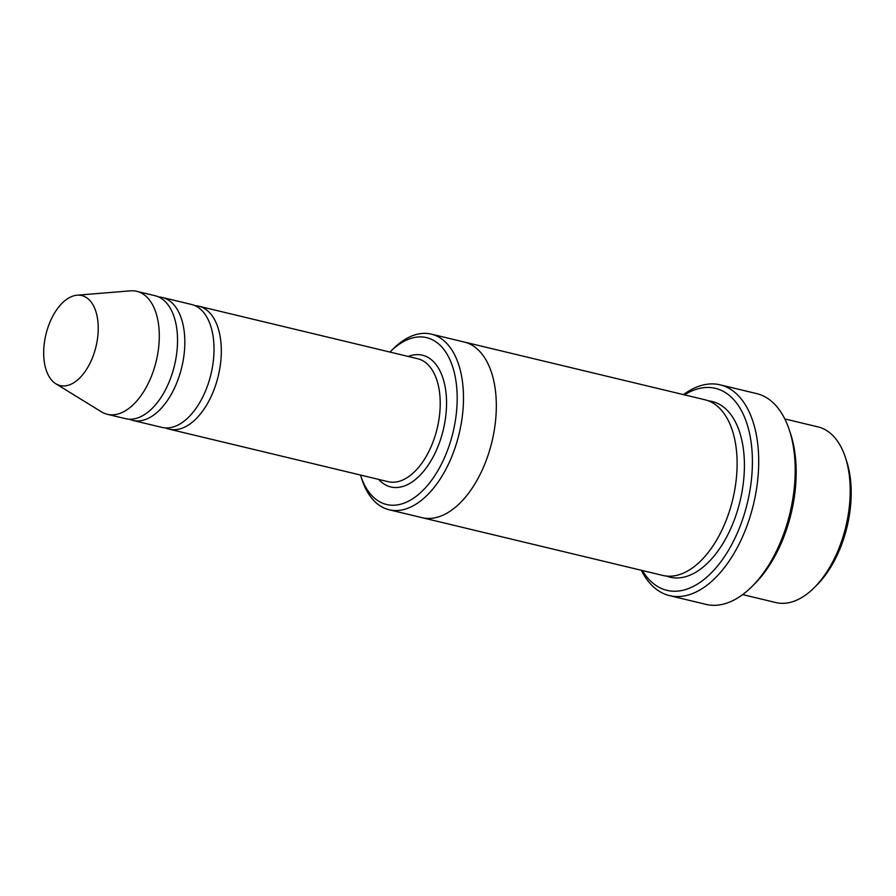 <?xml version="1.0" encoding="UTF-8"?>
<svg xmlns="http://www.w3.org/2000/svg" width="896" height="896" viewBox="0 0 896 896"><rect width="100%" height="100%" fill="white"/><g stroke="black" fill="none" stroke-linecap="round" stroke-linejoin="round"><path stroke-width="1.34" d="M129.259 419.194A63.224 35.19 -76.5 0 0 132.821 420.414A63.224 35.19 -76.5 0 0 139.53 420.862A63.224 35.19 -76.5 0 0 183.03 361.301A63.224 35.19 -76.5 0 0 162.322 297.461A63.224 35.19 -76.5 0 0 158.592 296.934M162.322 297.461L191.509 304.461A63.224 35.19 103.5 0 1 212.218 368.301A63.224 35.19 103.5 0 1 168.717 427.862A63.224 35.19 103.5 0 1 162.008 427.426L132.821 420.414M360.461 475.037A85.803 47.757 -76.5 0 0 360.64 475.563A85.803 47.757 -76.5 0 0 445.95 454.261A85.803 47.757 -76.5 0 0 417.525 337.042A85.803 47.757 -76.5 0 0 390.354 351.68A85.803 47.757 -76.5 0 0 389.962 352.072M784.818 418.936L818.059 426.91A90.317 50.266 103.5 0 1 845.376 457.397A90.317 50.266 103.5 0 1 814.094 587.798A90.317 50.266 103.5 0 1 785.501 603.198A90.317 50.266 103.5 0 1 775.914 602.571L742.672 594.597M845.376 457.397L846.608 461.138A85.803 47.757 103.5 0 1 816.883 585.021L814.094 587.798M360.64 475.563L361.861 479.304A90.317 50.266 -76.5 0 0 389.189 509.779A90.317 50.266 -76.5 0 0 398.765 510.418A90.317 50.266 -76.5 0 0 460.914 425.331A90.317 50.266 -76.5 0 0 431.323 334.13A90.317 50.266 -76.5 0 0 421.747 333.491A90.317 50.266 -76.5 0 0 393.154 348.902L390.354 351.68M165.738 427.941A63.224 35.19 -76.5 0 0 169.299 429.173A63.224 35.19 -76.5 0 0 176.008 429.621A63.224 35.19 -76.5 0 0 219.52 370.048A63.224 35.19 -76.5 0 0 198.8 306.208A63.224 35.19 -76.5 0 0 195.07 305.682M77.078 295.198L130.402 290.853A63.224 35.19 103.5 0 1 136.786 291.323L155.019 295.702A63.224 35.19 103.5 0 1 175.739 359.542A63.224 35.19 103.5 0 1 132.227 419.115A63.224 35.19 103.5 0 1 125.518 418.667L107.285 414.288A63.224 35.19 103.5 0 1 101.382 411.813L55.832 383.757A46.29 25.76 103.5 0 1 45.909 334.544A46.29 25.76 103.5 0 1 77.078 295.198A46.29 25.76 103.5 0 1 97.563 338.184A46.29 25.76 103.5 0 1 65.061 385.885A46.29 25.76 103.5 0 1 55.832 383.757M136.786 291.323A63.224 35.19 103.5 0 1 157.494 355.163A63.224 35.19 103.5 0 1 113.994 414.736A63.224 35.19 103.5 0 1 107.285 414.288M642.354 570.528A103.869 57.814 -76.5 0 0 742.706 519.109A103.869 57.814 -76.5 0 0 704.39 387.621A103.869 57.814 -76.5 0 0 684.488 394.867M463.669 341.891A90.317 50.277 103.5 0 1 464.162 342.003L704.962 399.773A90.317 50.277 103.5 0 1 734.541 490.974A90.317 50.277 103.5 0 1 672.392 576.072A90.317 50.277 103.5 0 1 662.816 575.434L422.016 517.664A90.317 50.277 103.5 0 1 421.534 517.541M720.115 384.832L756.605 393.59A108.382 60.323 103.5 0 1 789.387 430.17L790.619 433.91A103.869 57.814 103.5 0 1 754.634 583.878L751.845 586.656A108.382 60.323 103.5 0 1 717.528 605.147A108.382 60.323 103.5 0 1 706.026 604.386L669.547 595.627A108.382 60.323 -76.5 0 0 681.038 596.389A108.382 60.323 -76.5 0 0 755.619 494.278A108.382 60.323 -76.5 0 0 720.115 384.832A108.382 60.323 -76.5 0 0 708.624 384.07A108.382 60.323 -76.5 0 0 683.48 394.621M422.016 517.664A90.317 50.277 103.5 0 0 431.603 518.302A90.317 50.277 103.5 0 0 493.752 433.205A90.317 50.277 103.5 0 0 464.162 342.003A90.317 50.266 103.5 0 1 493.752 433.205A90.317 50.266 103.5 0 1 431.603 518.302A90.317 50.266 103.5 0 1 422.016 517.664L389.189 509.779M789.387 430.17A108.382 60.323 103.5 0 1 751.845 586.656M641.334 570.282A108.382 60.323 -76.5 0 0 669.547 595.627M378.694 479.405A67.738 37.699 -76.5 0 0 441.728 435.691A67.738 37.699 -76.5 0 0 415.229 354.738A67.738 37.699 -76.5 0 0 408.195 356.44M169.299 429.173L388.203 481.69A63.224 35.19 -76.5 0 0 437.181 428.422A63.224 35.19 -76.5 0 0 417.704 358.725L198.8 306.208M708.546 400.893A90.317 50.277 103.5 0 1 742.414 489.418A90.317 50.277 103.5 0 1 679.694 577.819A90.317 50.277 103.5 0 1 666.523 576.072M464.162 342.014L431.323 334.13"/></g></svg>
